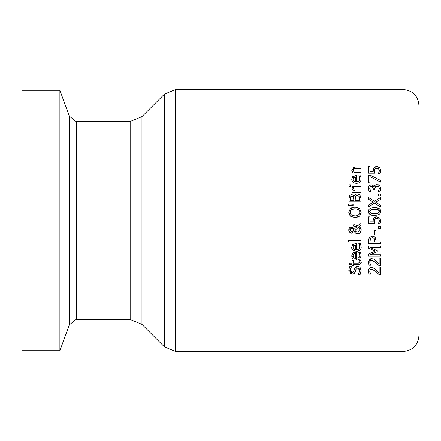 <?xml version="1.0" encoding="UTF-8"?>
<svg xmlns="http://www.w3.org/2000/svg" width="441" height="441" viewBox="0 0 441 441"><rect width="100%" height="100%" fill="white"/><g stroke="black" fill="none" stroke-linecap="round" stroke-linejoin="round"><path stroke-width="0.66" d="M374.26 167.371L375.666 166.665M373.411 168.589L373.874 167.789L376.746 166.566L377.728 166.665M373.147 171.08L373.874 167.789M375.335 168.567L374.47 170.81L374.762 173.164L368.621 173.164L368.621 166.632L370.021 166.632L370.021 171.632L373.196 171.632L373.13 170.551M376.846 168.186L374.767 169.239M374.751 169.272L374.63 169.581M376.746 166.566L379.613 167.619L380.781 170.54L380.103 173.66L378.417 173.66L379.398 170.513L378.428 168.611M378.417 173.545L378.764 172.933M379.613 167.619L380.781 170.54L380.594 172.222M374.47 170.81L374.762 173.164M379.051 172.26L379.398 170.513L378.676 168.793L376.735 168.186M361.08 254.595L361.129 255.389C360.336 258.966 358.798 260.46 356.504 259.887L351.742 255.758L352.734 253.173L356.609 252.18L356.609 258.365L358.974 257.599L359.74 256.182L359.713 254.474M359.514 253.807L358.737 252.34L360.374 252.34L360.633 252.985M360.655 253.057L361.129 255.389C360.385 258.928 358.842 260.427 356.504 259.887M359.817 255.411L359.068 252.914M353.329 252.732L355.793 252.18M351.83 254.815L352.227 253.779M352.287 253.685L352.734 253.173M352.607 258.31L352.309 257.897M351.968 257.186L351.764 256.254M355.463 253.647L353.671 254.154L352.976 255.846L353.676 257.632L355.463 258.365L355.463 253.647L354.487 253.768M353.676 257.632L354.272 258.051M352.976 255.846L353.136 256.827M360.374 252.34L360.876 253.702M356.339 266.447L357.53 266.248L360.054 267.329L361.135 270.697M360.925 272.417L360.209 274.341L358.224 274.341L359.768 270.548L358.996 268.332M361.135 270.432L360.209 274.341M358.5 273.911L359.217 272.781M358.864 268.227L357.778 267.896L355.953 269.363L354.366 273.481L352.21 274.258L351.08 274.054M359.768 270.548L357.778 267.896M355.953 269.363L355.413 271.513M354.999 272.632L354.366 273.481L352.21 274.258L348.809 270.096M351.058 274.048L350.264 273.591M349.096 271.97L348.803 270.25L349.575 266.711L351.471 266.711L350.176 270.146L350.424 271.463M354.211 269.804L354.525 268.613L357.53 266.248L360.054 267.329M351.62 272.555L352.05 272.604L353.903 271.05L354.525 268.613M350.176 270.146L352.05 272.604M350.876 267.648L350.303 269.06M350.248 269.319L350.204 269.638M361.074 245.929L361.129 246.773C361.532 249.198 359.994 250.697 356.504 251.271L354.211 250.863L352.861 249.964L351.929 248.459M360.628 244.364L361.129 246.773M359.547 245.284L359.062 244.286M359.007 248.95L359.586 248.09L359.713 245.846M353.324 244.116L356.609 243.559L356.609 249.744L358.985 248.967M351.83 246.188L352.249 245.135M352.298 245.053L352.734 244.557L355.793 243.559M351.879 248.272L351.742 247.142L352.734 244.557M358.439 250.99L357.375 251.221M353.015 246.679L353.142 248.217M353.676 249.011L355.463 249.744L355.463 245.031L353.671 245.538L352.976 247.23L353.676 249.011L354.426 249.512M355.463 245.031L353.671 245.538M356.609 249.744L358.114 249.507L359.52 248.233L359.817 246.795L358.737 243.724L360.374 243.724L360.876 245.086M356.504 251.271C352.982 250.686 351.394 249.308 351.742 247.142M361.041 261.293L360.755 263.509L359.558 264.462L358.511 264.644M357.491 263.15L359.481 262.753L359.784 261.673L359.498 260.377L360.848 260.377L361.096 262.048C361.681 263.172 360.71 264.043 358.186 264.655L353.235 264.655L353.235 265.669L351.99 265.669L351.99 264.655L349.421 264.655L349.421 263.15L351.99 263.15L351.99 260.377L353.235 260.377L353.235 263.15L357.519 263.15M359.228 262.935L359.784 261.673L359.498 260.466M357.838 263.145L358.561 263.123M348.489 242.01L348.489 240.505L360.925 240.505L360.925 242.01L348.489 242.01M353.594 228.124L354.2 229.259L357.094 226.454L353.649 226.299L353.649 224.734L357.982 225.577L360.925 222.722L360.925 224.767L359.217 226.393L361.173 230.015L361.091 230.913L360.203 232.677L358.798 233.565M354.421 224.734L357.982 225.577M360.925 224.767L359.217 226.393M360.506 227.721L361.157 229.579M361.173 230.015L360.203 232.677L359.073 233.465L357.657 233.73L355.463 233.024L354.178 231.531L351.527 233.129L349.625 232.308L348.792 229.496M355.931 226.332L355.424 226.316M356.433 233.537L355.463 233.024M354.735 232.308L354.178 231.531M352.05 227.065L352.861 227.429L354.2 229.259M352.668 232.925L351.527 233.129L349.625 232.308M350.347 227.137L352.861 227.429M349.018 228.548L349.702 227.556M348.765 229.976L351.24 226.966M349.002 231.299L348.787 230.4M359.707 228.565L358.511 227.093L354.751 230.764L355.578 231.597L357.271 232.076L358.401 231.872L359.68 230.632L359.873 229.579L358.511 227.093L354.751 230.764L356.141 231.878M359.729 230.511L359.74 228.659M352.668 228.818L351.394 228.526L349.768 230.031L351.449 231.569L352.53 231.26L353.632 230.015L352.998 229.055M351.394 228.526L350.237 228.94M350.099 229.094L349.884 229.458M349.774 229.91L351.449 231.569L352.53 231.26M353.632 230.015L353.307 229.386M358.627 216.807L354.972 217.595L350.38 216.167L348.919 213.72M361.041 211.052L361.096 213.356M350.38 216.167L348.765 212.336L350.38 208.494L352.326 207.446L354.972 207.066L357.59 207.435M358.869 207.998L359.553 208.494L361.173 212.336L359.553 216.178L354.972 217.595M359.784 212.766L359.806 212.325C360.253 210.456 358.643 209.249 354.972 208.72L351.372 209.695L350.595 210.55M350.187 211.691L350.391 213.725M354.972 208.72L352.883 208.973M350.435 213.83L351.372 214.971L354.972 215.947C357.491 216.255 359.101 215.048 359.806 212.325L359.696 211.41M354.972 215.947L357.309 215.616M358.583 214.943L359.558 213.659M351.372 209.695L350.137 212.325L351.372 214.971L352.938 215.704M350.38 208.494L354.972 207.066L359.553 208.494M357.805 193.836L358.208 193.908M358.252 193.919L359.415 194.498M349.101 196.813L349.498 195.595L351.703 194.36L354.305 196.03L355.363 194.387L357.271 193.803L359.961 195.038L360.925 198.461L360.925 201.879L349.018 201.879L349.018 198.72L349.735 195.22M360.732 196.581L360.887 197.551M354.305 196.03L355.115 194.602L356.405 193.897M351.703 194.36L354.25 196.03M356.284 195.617L355.485 196.416L355.176 200.297L359.575 200.297L359.073 196.311L357.337 195.451L355.485 196.416L355.176 198.5M357.921 195.506L357.337 195.451M352.431 196.047L350.678 196.62L350.369 200.297L353.853 200.297L353.456 196.675L351.924 196.008L350.512 197.006M348.489 203.924L353.12 204.271L353.12 205.352L348.489 205.699L348.489 203.924L353.12 204.271M351.99 184.906L360.925 184.906L360.925 186.411L351.99 186.411L351.99 184.906M352.028 188.632L352.039 187.607L353.599 187.607L353.533 188.494L354.586 190.837L360.925 190.837L360.925 192.342L351.99 192.342L351.99 190.837L353.324 190.837L352.083 188.864M353.599 187.684L353.605 189.123M353.324 190.837L351.99 188.213M358.461 183.021L356.504 183.313C353.594 183.241 352.006 181.863 351.742 179.184L352.734 176.598L356.609 175.601L356.609 181.786L358.103 181.549L359.503 180.308L359.713 177.905M360.721 176.643L361.129 178.814C361.041 181.692 359.503 183.191 356.504 183.313M352.045 177.558L352.216 177.227M352.734 176.598L355.793 175.601M359.503 177.205L358.737 175.766L360.462 175.981M360.374 175.766L360.876 177.128M359.817 178.837L359.421 177.001M355.463 177.067L353.671 177.58L352.976 179.272L353.676 181.053L355.463 181.786L355.463 177.067L353.671 177.58L352.976 179.272L353.131 180.237M353.401 180.733L353.676 181.053M354.112 181.389L354.426 181.549M350.501 184.801L350.501 186.504L348.941 186.504L348.941 184.801L350.501 184.801M354.564 167.089L360.925 167.062L360.925 168.567L354.597 168.638M353.015 167.519L353.362 167.354M351.808 170.535L351.742 169.862L355.126 167.062M355.832 168.567L353.831 168.859L353.169 170.259L354.25 172.574L360.925 172.574L360.925 174.079L351.99 174.079L351.99 172.574L352.982 172.574L351.742 169.862M353.831 168.859L353.169 170.259L354.25 172.574M375.032 268.867L379.15 272.918L379.15 267.07L380.528 267.07L380.528 274.412L378.731 274.296M372.937 267.726L376.063 269.771M370.457 267.742L371.642 267.566L374.029 268.183M368.384 271.463L368.637 269.506L369.255 268.503L371.642 267.566M372.32 269.231L370.236 269.771L369.751 271.232L370.446 273.552M369.751 271.232L369.85 272.047M370.236 269.771L369.883 270.394M377.904 273.426L376.928 272.439M370.126 272.918L370.782 274.164L369.084 274.164L368.373 271.116M378.841 274.412L375.975 271.54L371.73 269.186M375.037 259.936L379.15 263.983L379.15 258.134L380.528 258.134L380.528 265.482L378.758 265.394M378.031 264.628L376.95 263.525M378.841 265.482L375.975 262.604L371.73 260.251L370.236 260.84L369.878 261.463M370.236 260.84L369.85 263.112M369.751 262.296L370.446 264.617M370.126 263.983L370.782 265.228L369.084 265.228L368.373 262.18L369.988 259.005L371.642 258.63L374.029 259.247L376.063 260.84M372.937 258.795L374.029 259.247M368.373 262.18L371.642 258.63M375.252 251.072L368.621 248.2L368.621 245.995L380.528 245.995L380.528 247.583L370.275 247.583L377.248 250.686L377.248 251.651L370.275 254.733L380.528 254.733L380.528 256.204L368.621 256.204L368.621 254.044L375.252 251.072L368.621 248.2M377.248 251.651L370.275 254.733M369.128 237.875L372.21 236.062L372.777 236.095M374.37 236.696L375.302 237.638M372.21 236.062L374.856 237.104L376.09 240.659L376.09 242.004L380.528 242.004L380.528 243.586L368.621 243.586L368.621 240.593L369.365 237.479L372.21 236.062M368.621 240.455L368.77 238.906M370.446 238.57L369.993 242.004L374.74 242.004L374.029 238.383L372.259 237.71L370.446 238.57L370.104 239.397M370.021 239.992L369.993 240.554M374.304 238.719L373.295 237.886M374.74 240.924L374.591 239.38M378.251 228.3L378.251 226.393L380.528 226.393L380.528 228.3L378.251 228.3M376.041 230.533L376.041 235.036L374.596 235.036L374.596 230.533L376.041 230.533M368.632 210.037L369.464 208.891L370.589 208.24M380.418 209.784L380.781 211.443C380.517 214.106 378.45 215.373 374.585 215.258C371.78 215.985 369.712 214.712 368.384 211.443C368.362 208.979 370.429 207.711 374.574 207.645L378.863 208.35L380.407 209.756M380.533 212.86L379.613 214.089M379.436 211.801L379.337 210.71M379.172 210.396L378.202 209.69L374.574 209.266L370.936 209.695L369.701 211.443L370.958 213.218L374.756 213.637M374.585 213.637L378.174 213.229L379.392 212.011M378.174 213.229L379.458 211.443L378.202 209.69M370.936 209.695L369.701 211.443L370.958 213.218M374.585 215.258C370.44 215.274 368.373 214.006 368.384 211.443M374.574 207.645C378.659 207.595 380.726 208.863 380.781 211.443M373.29 219.166L373.874 217.997L376.746 216.768L379.916 218.146M379.613 217.821L380.781 220.748L380.103 223.863L378.417 223.863L378.725 223.223M380.589 222.446L380.467 222.914M378.417 223.747L379.398 220.715L378.676 219.001L377.915 218.571M379.183 222.077L379.392 220.5M379.398 220.715L378.676 219.001L376.735 218.394L375.021 219.067L374.685 219.624M377.843 218.543L377.165 218.411M376.008 218.466L375.71 218.56M375.33 218.775L374.47 221.018L374.574 222.33M373.13 220.781L373.874 217.997L375.545 216.895M374.668 222.909L374.762 223.372L368.621 223.372L368.621 216.84L370.021 216.84L370.021 221.834L373.196 221.834L373.13 220.5M374.668 219.668L374.762 223.372M374.497 220.5L374.47 221.018M368.621 197.551L374.492 201.272L380.528 197.551L380.528 199.365L375.782 202.259L380.528 205.208L380.528 206.917L374.569 203.125L368.621 206.801L368.621 204.988L373.284 202.154L368.621 199.255L368.621 197.551L374.492 201.272L380.528 197.551M368.621 204.988L373.284 202.154M375.782 202.259L380.528 205.208M378.251 194.057L380.528 194.057L380.528 195.969L378.251 195.969L378.251 194.057M370.319 186.764L369.839 187.645M371.625 186.378L370.898 186.433M375.456 186.532L374.729 189.321L373.406 189.321L372.353 186.576M378.477 184.79L379.679 185.567L380.781 188.5L380.048 191.752L378.356 191.752L379.398 188.594L378.736 186.791L376.884 186.135L375.153 186.846L374.729 188.643M378.356 191.637L379.348 188.031M374.392 185.893L374.8 185.341L377 184.514L379.679 185.567L380.781 188.616M380.561 190.28L380.374 190.936M373.406 188.787L371.41 186.367L370.12 186.995L369.751 188.439L370.793 191.422L369.106 191.422L368.373 188.318L369.045 185.804L371.245 184.746L372.827 185.275M373.141 185.545L374.029 186.945L374.8 185.341M369.045 185.804L369.382 185.424M369.564 185.27L369.96 185.022M370.153 190.209L370.457 190.81M369.751 188.439L369.85 189.277M378.736 186.791L376.884 186.135M371.245 184.746L372.976 185.391L373.913 186.945M369.106 191.422L368.373 188.318M368.621 175.242L370.407 175.242L380.528 180.391L380.528 182.094L370.021 176.648L370.021 182.795L368.621 182.795L368.621 175.242M370.407 175.242L380.528 180.391M59.888 220.5L59.888 90.317L22.05 90.317L22.05 350.683L59.888 350.683L59.888 220.5M418.95 130.194L418.95 105.399C418.007 95.758 412.715 90.466 403.074 89.523L403.074 351.477L175.634 351.477L175.634 89.523L164.41 94.176L164.41 346.824L175.634 351.477M403.074 351.477C412.715 350.534 418.007 345.242 418.95 335.601L418.95 220.5M164.41 346.824L141.958 324.378L141.958 116.622L130.729 121.275L130.729 319.725L76.712 319.725L76.712 121.275L75.461 121.176L69.254 116.055L69.254 324.945L59.888 350.683M403.074 89.523L175.634 89.523M76.712 319.725L75.461 319.824L69.254 324.945M130.729 121.275L76.712 121.275M69.254 116.055L59.888 90.317M141.958 116.622L164.41 94.176M141.958 324.378L130.729 319.725"/></g></svg>
